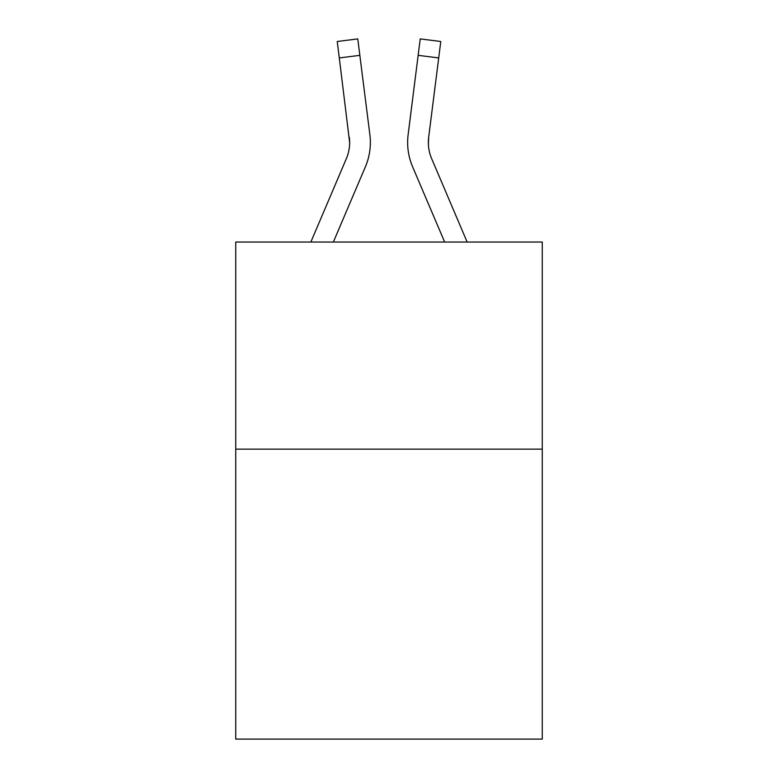 <?xml version="1.0" encoding="UTF-8"?>
<svg xmlns="http://www.w3.org/2000/svg" width="778" height="778" viewBox="0 0 778 778"><rect width="100%" height="100%" fill="white"/><g stroke="black" fill="none" stroke-linecap="round" stroke-linejoin="round"><path stroke-width="1.17" d="M542.266 449.149L542.266 739.1L235.734 739.1L235.734 242.036L542.266 242.036L542.266 449.149L235.734 449.149M365.397 166.793L333.354 242.036L365.397 166.793A62.133 62.133 0 0 0 369.871 134.662L359.844 55.335L339.296 57.932L337.224 41.497L357.773 38.9L359.844 55.335M370.357 142.423L370.357 142.938M369.56 132.182L369.871 134.662L369.56 132.182M412.603 166.793L444.646 242.036L412.603 166.793A62.133 62.133 0 0 1 408.129 134.662L420.227 38.9L440.776 41.497L438.704 57.932L418.156 55.335M428.396 144.475L428.678 137.259L428.396 144.475L428.678 137.259L428.396 144.475L428.678 137.259L428.396 144.475L428.678 137.259L428.396 144.475L428.678 137.259L428.396 144.475L428.678 137.259L428.396 144.475L428.678 137.259L428.396 144.475L428.678 137.259L428.396 144.475L428.678 137.259L428.396 144.475L428.678 137.259L428.396 144.475L428.678 137.259L428.396 144.475L428.678 137.259L428.396 144.475L428.678 137.259L428.396 144.475L428.678 137.259L428.396 144.475L428.678 137.259L428.396 144.475L428.678 137.259L438.704 57.932M310.85 242.036L346.336 158.683A41.419 41.419 0 0 0 349.653 142.539L339.296 57.932M349.322 137.259A41.419 41.419 0 0 1 346.336 158.683A41.419 41.419 0 0 0 349.653 142.539A41.419 41.419 0 0 1 346.336 158.683A41.419 41.419 0 0 0 349.653 142.539A41.419 41.419 0 0 1 346.336 158.683A41.419 41.419 0 0 0 349.653 142.539A41.419 41.419 0 0 1 346.336 158.683A41.419 41.419 0 0 0 349.653 142.539A41.419 41.419 0 0 1 346.336 158.683A41.419 41.419 0 0 0 349.653 142.539A41.419 41.419 0 0 1 346.336 158.683A41.419 41.419 0 0 0 349.653 142.539A41.419 41.419 0 0 1 346.336 158.683A41.419 41.419 0 0 0 349.653 142.539A41.419 41.419 0 0 1 346.336 158.683A41.419 41.419 0 0 0 349.653 142.539A41.419 41.419 0 0 1 346.336 158.683A41.419 41.419 0 0 0 349.653 142.539A41.419 41.419 0 0 1 346.336 158.683A41.419 41.419 0 0 0 349.653 142.539A41.419 41.419 0 0 1 346.336 158.683A41.419 41.419 0 0 0 349.653 142.539A41.419 41.419 0 0 1 346.336 158.683A41.419 41.419 0 0 0 349.653 142.539A41.419 41.419 0 0 1 346.336 158.683A41.419 41.419 0 0 0 349.653 142.539A41.419 41.419 0 0 1 346.336 158.683A41.419 41.419 0 0 0 349.653 142.539A41.419 41.419 0 0 1 346.336 158.683A41.419 41.419 0 0 0 349.322 137.259L349.653 142.53M467.15 242.036L431.664 158.683A41.419 41.419 0 0 1 428.347 142.53L428.347 142.53A41.419 41.419 0 0 0 431.664 158.683A41.419 41.419 0 0 1 428.347 142.53A41.419 41.419 0 0 0 431.664 158.683A41.419 41.419 0 0 1 428.347 142.53A41.419 41.419 0 0 0 431.664 158.683A41.419 41.419 0 0 1 428.347 142.53A41.419 41.419 0 0 0 431.664 158.683A41.419 41.419 0 0 1 428.347 142.53A41.419 41.419 0 0 0 431.664 158.683A41.419 41.419 0 0 1 428.347 142.53A41.419 41.419 0 0 0 431.664 158.683A41.419 41.419 0 0 1 428.347 142.53A41.419 41.419 0 0 0 431.664 158.683A41.419 41.419 0 0 1 428.347 142.53A41.419 41.419 0 0 0 431.664 158.683A41.419 41.419 0 0 1 428.347 142.53A41.419 41.419 0 0 0 431.664 158.683A41.419 41.419 0 0 1 428.347 142.53A41.419 41.419 0 0 0 431.664 158.683A41.419 41.419 0 0 1 428.347 142.53A41.419 41.419 0 0 0 431.664 158.683A41.419 41.419 0 0 1 428.347 142.53A41.419 41.419 0 0 0 431.664 158.683A41.419 41.419 0 0 1 428.347 142.53A41.419 41.419 0 0 0 431.664 158.683A41.419 41.419 0 0 1 428.347 142.53A41.419 41.419 0 0 0 431.664 158.683A41.419 41.419 0 0 1 428.347 142.53A41.419 41.419 0 0 0 431.664 158.683A41.419 41.419 0 0 1 428.678 137.259M407.711 145.486L407.643 142.423M337.224 41.497L357.773 38.9M420.227 38.9L440.776 41.497"/></g></svg>
